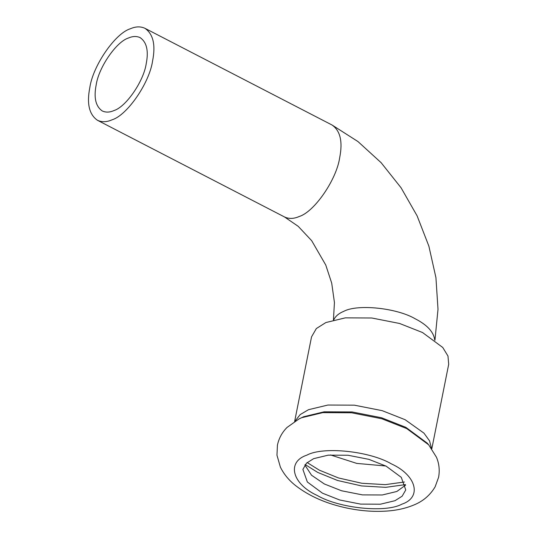 <?xml version="1.0" encoding="UTF-8"?>
<svg xmlns="http://www.w3.org/2000/svg" width="538" height="538" viewBox="0 0 538 538"><rect width="100%" height="100%" fill="white"/><g stroke="black" fill="none" stroke-linecap="round" stroke-linejoin="round"><path stroke-width="0.81" d="M113.955 110.566C109.698 112.455 105.798 112.583 102.254 110.949C95.677 106.369 93.652 97.701 96.174 84.93C98.642 67.465 116.39 41.661 128.447 38.016C132.704 36.133 136.605 36.006 140.149 37.64C146.726 42.213 148.75 50.888 146.222 63.652C143.76 81.124 126.006 106.927 113.955 110.566M112.112 119.792C106.773 122.153 101.884 122.314 97.439 120.27C89.187 114.527 86.645 103.652 89.812 87.64C92.913 65.723 115.172 33.363 130.29 28.796C135.63 26.429 140.519 26.275 144.964 28.319C153.216 34.062 155.758 44.936 152.584 60.949C149.49 82.859 127.23 115.219 112.112 119.792M386.129 466.15L401.294 477.361L405.753 489.957L402.142 496.197L394.993 500.703L380.427 504.2L360.588 504.106L339.713 499.99L322.511 493.205L307.346 481.994L302.887 469.398L306.499 463.157L313.647 458.652L328.214 455.155L348.052 455.249L368.927 459.365L386.129 466.15M294.649 421.402L311.542 336.862L316.357 328.536L325.887 322.538L345.309 317.864L371.765 317.992L399.593 323.479L422.532 332.531L442.754 347.481L447.966 356.028L448.699 364.273L431.806 448.806M405.612 485.128L396.836 491.476L382.269 494.98L362.43 494.886L341.556 490.77L324.353 483.978L311.536 475.215L304.871 465M144.964 28.319L332.06 125.024C340.312 130.768 342.854 141.642 339.686 157.654C336.593 179.571 314.333 211.925 299.209 216.498C293.876 218.865 288.987 219.02 284.541 216.975L298.213 226.33L311.704 240.721L325.759 265.026L331.704 283.109L334.441 302.531L333.425 319.996M434.751 340.117C433.756 332.047 427.239 324.932 415.188 318.778C396.741 307.918 357.407 303.849 343.674 311.381C338.792 313.385 335.463 316.23 333.695 319.928M391.429 463.897C416.567 475.33 422.256 497.495 401.772 504.207C385.531 513.111 339.027 508.296 317.212 495.458C292.073 484.025 286.384 461.86 306.868 455.148C323.109 446.244 369.613 451.059 391.429 463.897M406.721 428.584L428.685 444.818L436.466 457.233C439.149 463.635 439.862 470.32 438.598 477.287L435.148 486.782C430.104 495.276 422.942 501.369 413.668 505.068C405.511 508.45 396.365 510.461 386.217 511.1C373.728 511.894 360.796 510.918 347.427 508.154C326.714 503.824 309.478 496.332 295.712 485.68C289.041 480.454 283.936 474.281 280.392 467.152L276.969 455.195L277.433 445.101C278.94 438.181 282.161 432.276 287.097 427.394L299.061 418.914L301.657 417.717L322.766 412.639L351.529 412.78L381.778 418.746L406.721 428.584M299.061 418.914L303.553 416.762L324.111 411.819L352.114 411.953L381.576 417.764L405.86 427.347L427.253 443.151L428.685 444.818M295.032 421.16L300.191 414.59L308.469 409.707L327.891 405.04L354.34 405.168L382.175 410.655L405.114 419.707L423.978 433.157L429.566 440.898L431.55 448.578M385.833 466.002L356.755 463.406L330.48 454.94M404.441 481.994L385.289 484.637L361.852 483.265L338.476 477.952L319.263 470.131L307.158 462.552M405.47 484.61L385.746 487.341L361.597 485.935L337.508 480.461L317.696 472.404L305.201 464.57M97.439 120.27L284.541 216.975M332.06 125.024L357.938 141.534L381.133 162.691L401.045 187.749L417.118 215.866L428.873 246.148L435.928 277.621L438.006 309.316L434.939 340.265"/></g></svg>
